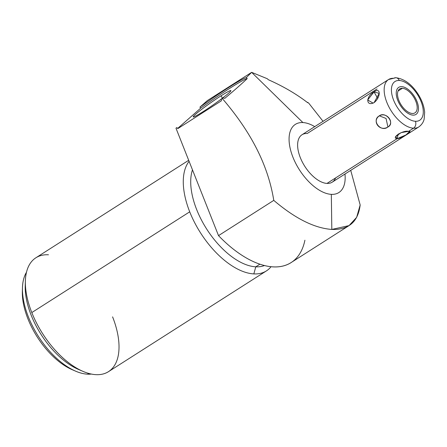 <?xml version="1.0" encoding="UTF-8"?>
<svg xmlns="http://www.w3.org/2000/svg" width="447" height="447" viewBox="0 0 447 447"><rect width="100%" height="100%" fill="white"/><g stroke="black" fill="none" stroke-linecap="round" stroke-linejoin="round"><path stroke-width="0.67" d="M331.328 194.356A40.437 21.02 57.5 0 0 344.972 174.034A40.437 21.02 57.5 0 1 331.328 194.356L331.819 229.434L331.328 194.356A40.437 21.02 57.5 0 1 292.925 157.176A40.437 21.02 57.5 0 1 302.904 122.562L251.644 72.347L267.272 78.711L268.368 79.728C283.219 86.299 296.344 93.971 307.737 102.749L307.698 102.352L308.771 103.184L323.052 121.321L308.771 103.184L307.698 102.352A43.778 26.624 -4.7 0 1 307.709 102.732A43.778 26.624 -4.7 0 0 307.698 102.352L307.737 102.749C296.344 93.971 283.219 86.299 268.368 79.728L267.272 78.711L251.644 72.347L207.347 100.603L199.932 107.129L200.669 108.18L177.66 128.429L200.669 108.18A43.778 3 145.1 0 1 247.213 78.605L246.297 77.599A43.778 3 -34.9 0 0 199.932 107.129L207.347 100.603L251.644 72.347L246.297 77.599A43.778 3 -34.9 0 0 199.932 107.129L200.669 108.18A43.778 3 145.1 0 1 247.213 78.605C241.464 84.086 233.982 90.663 224.78 98.351C233.982 90.663 241.464 84.086 247.213 78.605L246.297 77.599L251.644 72.347L302.904 122.562A40.437 21.02 57.5 0 0 292.925 157.176A40.437 21.02 57.5 0 0 331.328 194.356M314.727 126.63A40.437 21.02 57.5 0 0 302.904 122.562A40.437 21.02 57.5 0 1 314.727 126.63M335.58 177.934A28.116 14.617 -122.5 0 1 326.992 183.415A28.116 14.617 -122.5 0 1 300.295 157.567A28.116 14.617 -122.5 0 1 307.234 133.502L377.072 88.947M349.107 225.567L291.12 262.562A96.284 50.047 -122.5 0 1 218.516 235.63L175.984 128.205L218.516 235.63L273.771 200.379C267.211 159.59 246.029 126.222 222.382 98.603L223.26 97.871A43.778 3 -34.9 0 1 221.31 99.284L221.366 100.826L177.828 128.602L176.889 127.63L175.984 128.205L176.889 127.63A43.778 3 -34.9 0 1 176.498 127.753L175.984 128.205L176.498 127.753A43.778 3 -34.9 0 0 176.889 127.63L177.828 128.602L221.366 100.826L221.31 99.284L222.382 98.603L221.31 99.284A43.778 3 -34.9 0 0 223.26 97.871L222.382 98.603C246.029 126.222 267.211 159.59 273.771 200.379C295.087 218.499 314.437 228.182 331.819 229.434L349.046 225.606L356.639 217.354L360.165 204.961L350.722 170.368L360.165 204.961C358.114 221.841 348.666 229.998 331.819 229.434C314.437 228.182 295.087 218.499 273.771 200.379L218.516 235.63A96.284 50.047 57.5 0 0 304.91 240.212M307.737 102.749L307.698 102.352M264.495 265.518A62.262 32.363 -122.5 0 1 255.785 266.814L259.925 264.171L255.785 266.814A62.262 32.363 -122.5 0 1 207.302 230.015A62.262 32.363 -122.5 0 1 192.473 169.849A62.262 32.363 57.5 0 0 207.302 230.015A62.262 32.363 57.5 0 0 255.785 266.814L253.84 273.905A67.525 35.101 -122.5 0 1 189.718 211.822A67.525 35.101 -122.5 0 1 189.098 161.317A67.525 35.101 57.5 0 0 189.718 211.822A67.525 35.101 57.5 0 0 253.84 273.905A67.525 35.101 57.5 0 0 266.429 270.893A67.525 35.101 57.5 0 0 271.066 266.686A67.525 35.101 -122.5 0 1 253.84 273.905L255.785 266.814A62.262 32.363 57.5 0 0 264.495 265.518M266.429 270.893L108.515 371.647A67.525 35.101 -122.5 0 1 95.926 374.653A67.525 35.101 -122.5 0 1 31.804 312.576L189.718 211.822L31.804 312.576A67.525 35.101 -122.5 0 1 35.877 257.79L188.69 160.294M48.466 254.779A67.525 35.101 57.5 0 0 25.367 281.029A67.525 35.101 57.5 0 0 31.804 312.576A67.525 35.101 57.5 0 0 83.013 371.379A67.525 35.101 57.5 0 0 95.926 374.653A67.525 35.101 57.5 0 0 112.588 316.862M83.013 371.379L78.376 369.384A62.262 32.363 -122.5 0 1 25.228 286.074L25.367 281.029M91.384 374.066A62.262 32.363 -122.5 0 1 87.511 374.173L88.702 373.413L87.511 374.173A62.262 32.363 57.5 0 0 91.384 374.066M22.439 289.745A58.412 30.362 57.5 0 0 73.872 370.367M75.604 371.15L72.213 369.691A58.412 30.362 -122.5 0 1 22.35 291.533L22.451 287.84A62.262 32.363 57.5 0 0 75.604 371.15A62.262 32.363 57.5 0 0 87.511 374.173A62.262 32.363 -122.5 0 1 36.587 333.468A62.262 32.363 -122.5 0 1 26.462 272.307A62.262 32.363 57.5 0 0 22.451 287.84M25.356 283.649A62.262 32.363 57.5 0 0 80.633 370.284M223.26 97.871L224.78 98.351L223.26 97.871M221.109 95.787A22.981 1.576 -34.9 0 0 195.512 114.303A22.981 1.576 -34.9 0 0 203.016 111.705A22.981 1.576 -34.9 0 0 228.613 93.188A22.981 1.576 -34.9 0 0 221.109 95.787A22.981 1.576 -34.9 0 0 201.938 109.146A22.981 1.576 -34.9 0 0 193.238 116.924A22.981 1.576 -34.9 0 0 203.016 111.705A22.981 1.576 -34.9 0 0 221.952 98.524A22.981 1.576 -34.9 0 0 230.915 90.607A22.981 1.576 -34.9 0 0 221.109 95.787L222.41 98.172L221.109 95.787M395.846 77.722C404.228 78.812 411.586 84.204 417.939 93.887C421.839 99.999 424.074 106.112 424.65 112.214L424.153 119.098C423.991 119.695 423.348 123.601 418.772 126.948L332.233 182.158A28.116 14.617 -122.5 0 1 326.992 183.415L397.031 138.732C401.836 138.369 414.173 130.451 408.586 131.357C403.093 129.932 390.773 137.922 397.031 138.732L326.992 183.415A28.116 14.617 -122.5 0 1 302.312 161.998A28.116 14.617 -122.5 0 1 301.993 134.759L388.532 79.544A28.116 14.617 57.5 0 0 388.851 106.788A28.116 14.617 57.5 0 0 413.531 128.2L408.586 131.357L401.155 132.614L395.785 136.469L397.031 138.732L398.338 133.938L397.031 138.732L405.965 134.944L409.536 131.513L408.586 131.357L413.531 128.2A28.116 14.617 57.5 0 0 418.772 126.948A28.116 14.617 -122.5 0 1 413.531 128.2A5.135 4.112 -87 0 0 415.425 121.282A22.981 11.946 57.5 0 0 421.096 101.614A22.981 11.946 57.5 0 0 399.277 80.488A5.135 4.112 -87 0 0 395.846 77.722A5.135 4.112 -87 0 0 393.773 78.292A28.116 14.617 57.5 0 0 388.532 79.544L395.846 77.722A5.135 4.112 93 0 1 399.277 80.488A22.981 11.946 57.5 0 0 393.606 100.156A22.981 11.946 57.5 0 0 415.425 121.282A5.135 4.112 93 0 1 413.531 128.2A28.116 14.617 -122.5 0 1 388.851 106.788A28.116 14.617 -122.5 0 1 388.532 79.544M374.094 102.62L379.201 93.389L374.022 91.914L377.737 98.429L374.022 91.914C365.724 96.39 365.797 106.855 374.094 102.62C380.967 97.178 380.894 86.712 374.022 91.914L367.674 99.988L373.133 103.14M379.324 115.834C371.485 121.226 379.872 132.133 387.907 126.993C395.042 122.456 386.655 111.549 379.324 115.834C371.122 120.215 380.783 132.776 387.907 126.993L386.052 118.455L379.324 115.834L386.052 118.455L387.907 126.993C395.444 123.422 385.783 110.862 379.324 115.834M399.277 80.488A22.981 11.946 -122.5 0 1 421.096 101.614A22.981 11.946 -122.5 0 1 415.425 121.282A22.981 11.946 -122.5 0 1 393.606 100.156A22.981 11.946 -122.5 0 1 399.277 80.488M412.335 113.477A14.187 7.375 57.5 0 0 415.839 101.335A14.187 7.375 57.5 0 0 402.367 88.294A14.187 7.375 57.5 0 0 398.864 100.435A14.187 7.375 57.5 0 0 412.335 113.477A14.187 7.375 57.5 0 0 414.978 112.845A14.187 7.375 57.5 0 0 414.822 99.1A14.187 7.375 57.5 0 0 402.367 88.294L398.031 91.059L402.367 88.294A14.187 7.375 57.5 0 0 399.719 88.925A14.187 7.375 57.5 0 0 399.881 102.676A14.187 7.375 57.5 0 0 412.335 113.477M412.989 115.13A16.047 8.342 57.5 0 0 415.984 114.415A16.047 8.342 57.5 0 0 415.799 98.865A16.047 8.342 57.5 0 0 401.713 86.645A16.047 8.342 57.5 0 0 398.718 87.361A16.047 8.342 57.5 0 0 398.903 102.905A16.047 8.342 57.5 0 0 412.989 115.13"/></g></svg>
